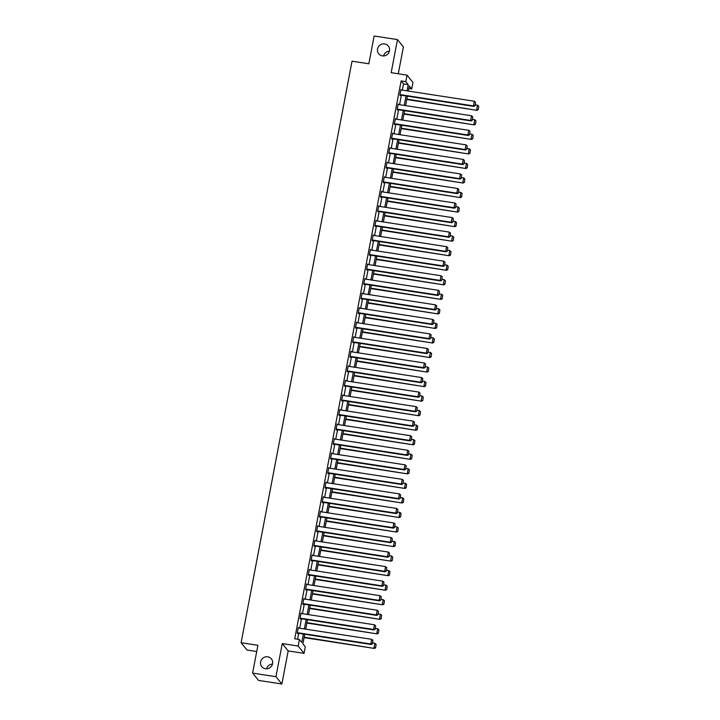 <?xml version="1.0" encoding="UTF-8"?>
<svg xmlns="http://www.w3.org/2000/svg" width="720" height="720" viewBox="0 0 720 720"><rect width="100%" height="100%" fill="white"/><g stroke="black" fill="none" stroke-linecap="round" stroke-linejoin="round"><path stroke-width="1.08" d="M267.732 656.811A6.165 5.949 141 0 1 271.782 665.739A6.165 5.949 141 0 1 261.801 666.657A6.165 5.949 141 0 1 267.732 656.811M384.633 43.947A6.165 5.949 141 0 1 388.692 52.875A6.165 5.949 141 0 1 378.711 53.802A6.165 5.949 141 0 1 384.633 43.947M266.616 668.808A6.165 5.949 141 0 1 272.484 664.056M383.526 55.944A6.165 5.949 141 0 1 389.394 51.192M304.731 634.248L302.895 643.86L305.298 646.821L304.056 653.346L298.134 646.038L299.376 639.513L301.779 642.474L303.39 634.041M288.18 650.907L282.258 643.599L275.949 676.692L252.612 673.101L258.534 680.409L281.871 684L288.18 650.907L304.056 653.346M256.725 651.528L247.032 650.043L241.101 642.726L352.035 61.191L368.838 63.783L374.139 36L397.476 39.591L391.167 72.684L407.034 75.132L412.965 82.44L411.714 88.965L409.311 86.004L408.348 91.08M398.277 73.782L403.407 46.899L397.476 39.591M408.834 88.524L411.714 88.965M275.949 676.692L281.871 684M402.336 90.153L403.524 83.898L401.121 80.937L294.705 638.793L299.376 639.513M297.594 639.234L298.719 633.321M299.691 628.245L301.491 618.777M302.463 613.701L304.263 604.242M305.235 599.157L307.044 589.698M308.007 584.613L309.816 575.154M310.788 570.069L312.588 560.61M313.56 555.525L315.36 546.066M316.332 540.981L318.141 531.522M319.104 526.446L320.913 516.978M321.885 511.902L323.685 502.434M324.657 497.358L326.457 487.89M327.429 482.814L329.238 473.355M330.201 468.27L332.01 458.811M332.982 453.726L334.782 444.267M335.754 439.182L337.554 429.723M338.526 424.638L340.335 415.179M341.298 410.094L343.107 400.635M344.079 395.55L345.879 386.091M346.851 381.015L348.651 371.547M349.623 366.471L351.432 357.003M352.395 351.927L354.204 342.459M355.176 337.383L356.976 327.924M357.948 322.839L359.748 313.38M360.72 308.295L362.529 298.836M363.492 293.751L365.301 284.292M366.273 279.207L368.073 269.748M369.045 264.663L370.845 255.204M371.817 250.128L373.626 240.66M374.589 235.584L376.398 226.116M377.37 221.04L379.17 211.572M380.142 206.496L381.942 197.037M382.914 191.952L384.723 182.493M385.686 177.408L387.495 167.949M388.467 162.864L390.267 153.405M391.239 148.32L393.039 138.861M394.011 133.776L395.82 124.317M396.783 119.232L398.592 109.773M399.564 104.697L401.364 95.229M401.328 89.991L400.932 89.451L399.87 95.049L400.266 95.544L400.356 95.076M398.547 104.535L398.16 103.995L397.089 109.593L397.494 110.088L397.584 109.62M395.775 119.079L395.388 118.539L394.317 124.137L394.722 124.632L394.803 124.164M393.003 133.623L392.607 133.083L391.545 138.681L391.941 139.167L392.031 138.708M390.231 148.167L389.835 147.627L388.773 153.225L389.169 153.711L389.259 153.252M387.45 162.711L387.063 162.171L385.992 167.76L386.397 168.255L386.487 167.787M384.678 177.255L384.291 176.715L383.22 182.304L383.625 182.799L383.706 182.331M381.906 191.799L381.51 191.259L380.448 196.848L380.844 197.343L380.934 196.875M379.134 206.343L378.738 205.803L377.676 211.392L378.072 211.887L378.162 211.419M376.353 220.878L375.966 220.338L374.895 225.936L375.3 226.431L375.39 225.963M373.581 235.422L373.194 234.882L372.123 240.48L372.528 240.975L372.609 240.507M370.809 249.966L370.413 249.426L369.351 255.024L369.747 255.519L369.837 255.051M368.037 264.51L367.641 263.97L366.579 269.568L366.975 270.063L367.065 269.595M365.256 279.054L364.869 278.514L363.798 284.112L364.203 284.598L364.293 284.139M362.484 293.598L362.097 293.058L361.026 298.647L361.431 299.142L361.512 298.683M359.712 308.142L359.316 307.602L358.254 313.191L358.65 313.686L358.74 313.218M356.94 322.686L356.544 322.146L355.482 327.735L355.878 328.23L355.968 327.762M354.159 337.23L353.772 336.69L352.701 342.279L353.106 342.774L353.196 342.306M351.387 351.774L351 351.234L349.929 356.823L350.334 357.318L350.424 356.85M348.615 366.309L348.219 365.769L347.157 371.367L347.553 371.862L347.643 371.394M345.843 380.853L345.447 380.313L344.385 385.911L344.781 386.406L344.871 385.938M343.062 395.397L342.675 394.857L341.604 400.455L342.009 400.95L342.099 400.482M340.29 409.941L339.903 409.401L338.832 414.999L339.237 415.485L339.327 415.026M337.518 424.485L337.122 423.945L336.06 429.543L336.456 430.029L336.546 429.57M334.746 439.029L334.35 438.489L333.288 444.078L333.684 444.573L333.774 444.105M331.965 453.573L331.578 453.033L330.507 458.622L330.912 459.117L331.002 458.649M329.193 468.117L328.806 467.577L327.735 473.166L328.14 473.661L328.23 473.193M326.421 482.661L326.025 482.121L324.963 487.71L325.359 488.205L325.449 487.737M323.649 497.196L323.253 496.656L322.191 502.254L322.587 502.749L322.677 502.281M320.868 511.74L320.481 511.2L319.41 516.798L319.815 517.293L319.905 516.825M318.096 526.284L317.709 525.744L316.638 531.342L317.043 531.837L317.133 531.369M315.324 540.828L314.928 540.288L313.866 545.886L314.262 546.381L314.352 545.913M312.552 555.372L312.156 554.832L311.094 560.43L311.49 560.916L311.58 560.457M309.771 569.916L309.384 569.376L308.313 574.965L308.718 575.46L308.808 575.001M306.999 584.46L306.612 583.92L305.541 589.509L305.946 590.004L306.036 589.536M304.227 599.004L303.831 598.464L302.769 604.053L303.165 604.548L303.255 604.08M301.455 613.548L301.059 613.008L299.997 618.597L300.393 619.092L300.483 618.624M298.674 628.092L298.287 627.552L297.216 633.141L297.621 633.636L297.711 633.168M282.258 643.599L298.134 646.038M401.121 80.937L405.792 81.657L407.034 75.132M252.612 673.101L257.904 645.318L241.101 642.726M407.376 96.156L405.576 105.615M404.604 110.7L402.795 120.159M401.832 125.244L400.023 134.703M399.051 139.788L397.251 149.247M396.279 154.332L394.479 163.791M393.507 168.876L391.698 178.335M390.735 183.411L388.926 192.879M387.954 197.955L386.154 207.423M385.182 212.499L383.382 221.967M382.41 227.043L380.601 236.502M379.638 241.587L377.829 251.046M376.857 256.131L375.057 265.59M374.085 270.675L372.285 280.134M371.313 285.219L369.504 294.678M368.541 299.763L366.732 309.222M365.76 314.307L363.96 323.766M362.988 328.842L361.188 338.31M360.216 343.386L358.407 352.854M357.444 357.93L355.635 367.398M354.663 372.474L352.863 381.933M351.891 387.018L350.091 396.477M349.119 401.562L347.31 411.021M346.347 416.106L344.538 425.565M343.566 430.65L341.766 440.109M340.794 445.194L338.994 454.653M338.022 459.729L336.213 469.197M335.25 474.273L333.441 483.741M332.469 488.817L330.669 498.285M329.697 503.361L327.897 512.82M326.925 517.905L325.116 527.364M324.153 532.449L322.344 541.908M321.372 546.993L319.572 556.452M318.6 561.537L316.8 570.996M315.828 576.081L314.019 585.54M313.056 590.625L311.247 600.084M310.275 605.16L308.475 614.628M307.503 619.704L305.703 629.172M406.998 90.873L408.195 84.618L405.792 81.657M304.353 628.965L306.162 619.497M307.125 614.421L308.934 604.953M309.906 599.877L311.706 590.418M312.678 585.333L314.487 575.874M315.45 570.789L317.259 561.33M318.222 556.245L320.031 546.786M321.003 541.701L322.803 532.242M323.775 527.157L325.575 517.698M326.547 512.613L328.356 503.154M329.319 498.078L331.128 488.61M332.1 483.534L333.9 474.066M334.872 468.99L336.672 459.522M337.644 454.446L339.453 444.987M340.416 439.902L342.225 430.443M343.197 425.358L344.997 415.899M345.969 410.814L347.769 401.355M348.741 396.27L350.55 386.811M351.513 381.726L353.322 372.267M354.294 367.191L356.094 357.723M357.066 352.647L358.866 343.179M359.838 338.103L361.647 328.635M362.61 323.559L364.419 314.1M365.391 309.015L367.191 299.556M368.163 294.471L369.963 285.012M370.935 279.927L372.744 270.468M373.707 265.383L375.516 255.924M376.488 250.839L378.288 241.38M379.26 236.295L381.06 226.836M382.032 221.76L383.841 212.292M384.804 207.216L386.613 197.748M387.585 192.672L389.385 183.204M390.357 178.128L392.157 168.669M393.129 163.584L394.938 154.125M395.901 149.04L397.71 139.581M398.682 134.496L400.482 125.037M401.454 119.952L403.254 110.493M404.226 105.408L406.035 95.949M403.524 83.898L408.195 84.618M400.851 89.874L401.337 89.946M398.079 104.418L398.556 104.49M395.307 118.962L395.784 119.034M392.535 133.506L393.012 133.578M389.754 148.05L390.24 148.122M386.982 162.594L387.459 162.666M384.21 177.129L384.687 177.21M381.438 191.673L381.915 191.754M378.657 206.217L379.143 206.289M375.885 220.761L376.362 220.833M373.113 235.305L373.59 235.377M370.341 249.849L370.818 249.921M367.56 264.393L368.046 264.465M364.788 278.937L365.265 279.009M362.016 293.481L362.493 293.553M359.244 308.025L359.721 308.097M356.463 322.56L356.949 322.641M353.691 337.104L354.168 337.185M350.919 351.648L351.396 351.72M348.147 366.192L348.624 366.264M345.366 380.736L345.852 380.808M342.594 395.28L343.071 395.352M339.822 409.824L340.299 409.896M337.05 424.368L337.527 424.44M334.269 438.912L334.755 438.984M331.497 453.447L331.974 453.528M328.725 467.991L329.202 468.072M325.953 482.535L326.43 482.607M323.172 497.079L323.658 497.151M320.4 511.623L320.877 511.695M317.628 526.167L318.105 526.239M314.856 540.711L315.333 540.783M312.075 555.255L312.561 555.327M309.303 569.799L309.78 569.871M306.531 584.343L307.008 584.415M303.759 598.878L304.236 598.959M300.978 613.422L301.464 613.503M298.206 627.966L298.683 628.038M400.842 89.919L474.336 101.232L473.445 105.894L473.841 106.389L475.074 105.732L475.533 102.267L475.074 105.732M399.879 95.004L473.841 106.389M399.951 94.581L473.445 105.894L474.912 105.534M475.533 102.267L474.336 101.232M406.737 99.513L477.045 110.34L406.818 99.099M475.245 104.832L477.54 105.183L478.737 106.218L478.278 109.683L478.737 106.218M478.116 109.485L476.649 109.845L477.54 105.183M478.278 109.683L477.045 110.34M398.07 104.463L471.555 115.776L470.673 120.438L471.069 120.933L472.293 120.267L472.761 116.811L472.293 120.267M397.098 109.548L471.069 120.933M397.179 109.125L470.673 120.438L472.14 120.069M472.761 116.811L471.555 115.776M395.298 119.007L468.783 130.32L467.892 134.982L468.297 135.477L469.521 134.811L469.989 131.355L469.521 134.811M394.326 124.092L468.297 135.477M394.407 123.669L467.892 134.982L469.359 134.613M469.989 131.355L468.783 130.32M403.965 114.057L474.273 124.884L404.046 113.643M472.464 119.376L474.759 119.727L475.965 120.762L475.497 124.218L475.965 120.762M475.335 124.029L473.868 124.389L474.759 119.727M475.497 124.218L474.273 124.884M401.184 128.601L471.501 139.428L401.265 128.187M469.692 133.92L471.987 134.271L473.184 135.306L472.725 138.762L473.184 135.306M472.563 138.564L471.096 138.933L471.987 134.271M472.725 138.762L471.501 139.428M392.526 133.551L466.011 144.864L465.12 149.526L465.525 150.021L466.749 149.355L467.208 145.899L466.749 149.355M391.554 138.627L465.525 150.021M391.635 138.213L465.12 149.526L466.587 149.157M467.208 145.899L466.011 144.864M389.745 148.095L463.239 159.408L462.348 164.07L462.744 164.565L463.977 163.899L464.436 160.443L463.977 163.899M388.782 153.171L462.744 164.565M388.863 152.757L462.348 164.07L463.815 163.701M464.436 160.443L463.239 159.408M386.973 162.639L460.458 173.952L459.576 178.614L459.972 179.1L461.196 178.443L461.664 174.987L461.196 178.443M386.001 167.715L459.972 179.1M386.082 167.301L459.576 178.614L461.043 178.245M461.664 174.987L460.458 173.952M398.412 143.145L468.72 153.972L398.493 142.722M466.92 148.464L469.215 148.815L470.412 149.85L469.953 153.306L470.412 149.85M469.791 153.108L468.324 153.477L469.215 148.815M469.953 153.306L468.72 153.972M395.64 157.689L465.948 168.516L395.721 157.266M464.148 163.008L466.443 163.359L467.64 164.394L467.181 167.85L467.64 164.394M467.019 167.652L465.552 168.021L466.443 163.359M467.181 167.85L465.948 168.516M392.868 172.233L463.176 183.051L392.949 171.81M461.367 177.543L463.662 177.903L464.868 178.938L464.4 182.394L464.868 178.938M464.238 182.196L462.771 182.565L463.662 177.903M464.4 182.394L463.176 183.051M390.087 186.777L460.404 197.595L390.168 186.354M458.595 192.087L460.89 192.447L462.087 193.473L461.628 196.938L462.087 193.473M461.466 196.74L459.999 197.1L460.89 192.447M461.628 196.938L460.404 197.595M387.315 201.321L457.623 212.139L387.396 200.898M455.823 206.631L458.118 206.982L459.315 208.017L458.856 211.482L459.315 208.017M458.694 211.284L457.227 211.644L458.118 206.982M458.856 211.482L457.623 212.139M384.543 215.865L454.851 226.683L384.624 215.442M453.051 221.175L455.346 221.526L456.543 222.561L456.084 226.026L456.543 222.561M455.922 225.828L454.455 226.188L455.346 221.526M456.084 226.026L454.851 226.683M381.771 230.4L452.079 241.227L381.852 229.986M450.27 235.719L452.565 236.07L453.771 237.105L453.303 240.57L453.771 237.105M453.141 240.372L451.674 240.732L452.565 236.07M453.303 240.57L452.079 241.227M378.99 244.944L449.307 255.771L379.071 244.53M447.498 250.263L449.793 250.614L450.99 251.649L450.531 255.114L450.99 251.649M450.369 254.916L448.902 255.276L449.793 250.614M450.531 255.114L449.307 255.771M376.218 259.488L446.526 270.315L376.299 259.074M444.726 264.807L447.021 265.158L448.218 266.193L447.759 269.649L448.218 266.193M447.597 269.451L446.13 269.82L447.021 265.158M447.759 269.649L446.526 270.315M373.446 274.032L443.754 284.859L373.527 273.609M441.954 279.351L444.249 279.702L445.446 280.737L444.987 284.193L445.446 280.737M444.825 283.995L443.358 284.364L444.249 279.702M444.987 284.193L443.754 284.859M370.674 288.576L440.982 299.403L370.755 288.153M439.173 293.895L441.468 294.246L442.674 295.281L442.206 298.737L442.674 295.281M442.044 298.539L440.577 298.908L441.468 294.246M442.206 298.737L440.982 299.403M367.893 303.12L438.21 313.947L367.974 302.697M436.401 308.43L438.696 308.79L439.893 309.825L439.434 313.281L439.893 309.825M439.272 313.083L437.805 313.452L438.696 308.79M439.434 313.281L438.21 313.947M365.121 317.664L435.429 328.482L365.202 317.241M433.629 322.974L435.924 323.334L437.121 324.369L436.662 327.825L437.121 324.369M436.5 327.627L435.033 327.996L435.924 323.334M436.662 327.825L435.429 328.482M362.349 332.208L432.657 343.026L362.43 331.785M430.857 337.518L433.152 337.878L434.349 338.904L433.89 342.369L434.349 338.904M433.728 342.171L432.261 342.531L433.152 337.878M433.89 342.369L432.657 343.026M359.577 346.752L429.885 357.57L359.658 346.329M428.076 352.062L430.371 352.413L431.577 353.448L431.109 356.913L431.577 353.448M430.947 356.715L429.48 357.075L430.371 352.413M431.109 356.913L429.885 357.57M356.796 361.296L427.113 372.114L356.877 360.873M425.304 366.606L427.599 366.957L428.796 367.992L428.337 371.457L428.796 367.992M428.175 371.259L426.708 371.619L427.599 366.957M428.337 371.457L427.113 372.114M354.024 375.831L424.332 386.658L354.105 375.417M422.532 381.15L424.827 381.501L426.024 382.536L425.565 386.001L426.024 382.536M425.403 385.803L423.936 386.163L424.827 381.501M425.565 386.001L424.332 386.658M351.252 390.375L421.56 401.202L351.333 389.961M419.76 395.694L422.055 396.045L423.252 397.08L422.793 400.536L423.252 397.08M422.631 400.347L421.164 400.707L422.055 396.045M422.793 400.536L421.56 401.202M348.48 404.919L418.788 415.746L348.561 404.505M416.979 410.238L419.274 410.589L420.48 411.624L420.012 415.08L420.48 411.624M419.859 414.882L418.383 415.251L419.274 410.589M420.012 415.08L418.788 415.746M384.201 177.183L457.686 188.496L456.795 193.149L457.2 193.644L458.424 192.987L458.892 189.522L458.424 192.987M383.229 182.259L457.2 193.644M383.31 181.845L456.795 193.149L458.262 192.789M458.892 189.522L457.686 188.496M381.429 191.718L454.914 203.031L454.023 207.693L454.428 208.188L455.652 207.531L456.111 204.066L455.652 207.531M380.457 196.803L454.428 208.188M380.538 196.38L454.023 207.693L455.49 207.333M456.111 204.066L454.914 203.031M378.648 206.262L452.142 217.575L451.251 222.237L451.647 222.732L452.88 222.075L453.339 218.61L452.88 222.075M377.685 211.347L451.647 222.732M377.766 210.924L451.251 222.237L452.718 221.877M453.339 218.61L452.142 217.575M375.876 220.806L449.361 232.119L448.479 236.781L448.875 237.276L450.099 236.619L450.567 233.154L450.099 236.619M374.904 225.891L448.875 237.276M374.985 225.468L448.479 236.781L449.946 236.421M450.567 233.154L449.361 232.119M373.104 235.35L446.589 246.663L445.698 251.325L446.103 251.82L447.327 251.154L447.795 247.698L447.327 251.154M372.132 240.435L446.103 251.82M372.213 240.012L445.698 251.325L447.165 250.965M447.795 247.698L446.589 246.663M370.332 249.894L443.817 261.207L442.926 265.869L443.331 266.364L444.555 265.698L445.014 262.242L444.555 265.698M369.36 254.979L443.331 266.364M369.441 254.556L442.926 265.869L444.393 265.5M445.014 262.242L443.817 261.207M367.551 264.438L441.045 275.751L440.154 280.413L440.55 280.908L441.783 280.242L442.242 276.786L441.783 280.242M366.588 269.523L440.55 280.908M366.669 269.1L440.154 280.413L441.621 280.044M442.242 276.786L441.045 275.751M364.779 278.982L438.264 290.295L437.382 294.957L437.778 295.452L439.002 294.786L439.47 291.33L439.002 294.786M363.807 284.058L437.778 295.452M363.888 283.644L437.382 294.957L438.849 294.588M439.47 291.33L438.264 290.295M362.007 293.526L435.492 304.839L434.601 309.501L435.006 309.987L436.23 309.33L436.698 305.874L436.23 309.33M361.035 298.602L435.006 309.987M361.116 298.188L434.601 309.501L436.068 309.132M436.698 305.874L435.492 304.839M359.235 308.07L432.72 319.383L431.829 324.036L432.234 324.531L433.458 323.874L433.917 320.409L433.458 323.874M358.263 313.146L432.234 324.531M358.344 312.732L431.829 324.036L433.296 323.676M433.917 320.409L432.72 319.383M356.454 322.614L429.948 333.918L429.057 338.58L429.453 339.075L430.686 338.418L431.145 334.953L430.686 338.418M355.491 327.69L429.453 339.075M355.572 327.267L429.057 338.58L430.524 338.22M431.145 334.953L429.948 333.918M353.682 337.149L427.167 348.462L426.285 353.124L426.681 353.619L427.905 352.962L428.373 349.497L427.905 352.962M352.71 342.234L426.681 353.619M352.791 341.811L426.285 353.124L427.752 352.764M428.373 349.497L427.167 348.462M350.91 351.693L424.395 363.006L423.504 367.668L423.909 368.163L425.133 367.506L425.601 364.041L425.133 367.506M349.938 356.778L423.909 368.163M350.019 356.355L423.504 367.668L424.971 367.308M425.601 364.041L424.395 363.006M348.138 366.237L421.623 377.55L420.732 382.212L421.137 382.707L422.361 382.05L422.82 378.585L422.361 382.05M347.166 371.322L421.137 382.707M347.247 370.899L420.732 382.212L422.199 381.852M422.82 378.585L421.623 377.55M345.357 380.781L418.851 392.094L417.96 396.756L418.356 397.251L419.589 396.585L420.048 393.129L419.589 396.585M344.394 385.866L418.356 397.251M344.475 385.443L417.96 396.756L419.427 396.387M420.048 393.129L418.851 392.094M342.585 395.325L416.07 406.638L415.188 411.3L415.584 411.795L416.808 411.129L417.276 407.673L416.808 411.129M341.613 400.41L415.584 411.795M341.694 399.987L415.188 411.3L416.655 410.931M417.276 407.673L416.07 406.638M339.813 409.869L413.298 421.182L412.407 425.844L412.812 426.339L414.036 425.673L414.504 422.217L414.036 425.673M338.841 414.945L412.812 426.339M338.922 414.531L412.407 425.844L413.874 425.475M414.504 422.217L413.298 421.182M337.041 424.413L410.526 435.726L409.635 440.388L410.04 440.883L411.264 440.217L411.723 436.761L411.264 440.217M336.069 429.489L410.04 440.883M336.15 429.075L409.635 440.388L411.102 440.019M411.723 436.761L410.526 435.726M334.26 438.957L407.754 450.27L406.863 454.932L407.259 455.418L408.492 454.761L408.951 451.305L408.492 454.761M333.297 444.033L407.259 455.418M333.378 443.619L406.863 454.932L408.33 454.563M408.951 451.305L407.754 450.27M331.488 453.501L404.973 464.814L404.091 469.467L404.487 469.962L405.711 469.305L406.179 465.84L405.711 469.305M330.516 458.577L404.487 469.962M330.597 458.163L404.091 469.467L405.558 469.107M406.179 465.84L404.973 464.814M345.699 419.463L416.016 430.29L345.78 419.04M414.207 424.782L416.502 425.133L417.699 426.168L417.24 429.624L417.699 426.168M417.078 429.426L415.611 429.795L416.502 425.133M417.24 429.624L416.016 430.29M342.927 434.007L413.235 444.834L343.008 433.584M411.435 439.326L413.73 439.677L414.927 440.712L414.468 444.168L414.927 440.712M414.306 443.97L412.839 444.339L413.73 439.677M414.468 444.168L413.235 444.834M340.155 448.551L410.463 459.369L340.236 448.128M408.663 453.861L410.958 454.221L412.155 455.256L411.696 458.712L412.155 455.256M411.534 458.514L410.067 458.883L410.958 454.221M411.696 458.712L410.463 459.369M337.383 463.095L407.691 473.913L337.464 462.672M405.882 468.405L408.177 468.765L409.383 469.791L408.915 473.256L409.383 469.791M408.762 473.058L407.295 473.418L408.177 468.765M408.915 473.256L407.691 473.913M328.716 468.036L402.201 479.349L401.31 484.011L401.715 484.506L402.939 483.849L403.407 480.384L402.939 483.849M327.744 473.121L401.715 484.506M327.825 472.698L401.31 484.011L402.777 483.651M403.407 480.384L402.201 479.349M325.944 482.58L399.429 493.893L398.538 498.555L398.943 499.05L400.167 498.393L400.626 494.928L400.167 498.393M324.972 487.665L398.943 499.05M325.053 487.242L398.538 498.555L400.005 498.195M400.626 494.928L399.429 493.893M323.163 497.124L396.657 508.437L395.766 513.099L396.162 513.594L397.395 512.937L397.854 509.472L397.395 512.937M322.2 502.209L396.162 513.594M322.281 501.786L395.766 513.099L397.233 512.739M397.854 509.472L396.657 508.437M320.391 511.668L393.876 522.981L392.994 527.643L393.39 528.138L394.614 527.472L395.082 524.016L394.614 527.472M319.419 516.753L393.39 528.138M319.5 516.33L392.994 527.643L394.461 527.283M395.082 524.016L393.876 522.981M317.619 526.212L391.104 537.525L390.213 542.187L390.618 542.682L391.842 542.016L392.31 538.56L391.842 542.016M316.647 531.297L390.618 542.682M316.728 530.874L390.213 542.187L391.68 541.818M392.31 538.56L391.104 537.525M314.847 540.756L388.332 552.069L387.441 556.731L387.846 557.226L389.07 556.56L389.529 553.104L389.07 556.56M313.875 545.841L387.846 557.226M313.956 545.418L387.441 556.731L388.908 556.362M389.529 553.104L388.332 552.069M312.066 555.3L385.56 566.613L384.669 571.275L385.065 571.77L386.298 571.104L386.757 567.648L386.298 571.104M311.103 560.376L385.065 571.77M311.184 559.962L384.669 571.275L386.136 570.906M386.757 567.648L385.56 566.613M309.294 569.844L382.788 581.157L381.897 585.819L382.293 586.305L383.526 585.648L383.985 582.192L383.526 585.648M308.322 574.92L382.293 586.305M308.403 574.506L381.897 585.819L383.364 585.45M383.985 582.192L382.788 581.157M334.602 477.639L404.919 488.457L334.683 477.216M403.11 482.949L405.405 483.3L406.602 484.335L406.143 487.8L406.602 484.335M405.981 487.602L404.514 487.962L405.405 483.3M406.143 487.8L404.919 488.457M331.83 492.183L402.138 503.001L331.911 491.76M400.338 497.493L402.633 497.844L403.83 498.879L403.371 502.344L403.83 498.879M403.209 502.146L401.742 502.506L402.633 497.844M403.371 502.344L402.138 503.001M329.058 506.718L399.366 517.545L329.139 506.304M397.566 512.037L399.861 512.388L401.058 513.423L400.599 516.888L401.058 513.423M400.437 516.69L398.97 517.05L399.861 512.388M400.599 516.888L399.366 517.545M326.286 521.262L396.594 532.089L326.367 520.848M394.785 526.581L397.08 526.932L398.286 527.967L397.818 531.432L398.286 527.967M397.665 531.234L396.198 531.594L397.08 526.932M397.818 531.432L396.594 532.089M323.505 535.806L393.822 546.633L323.586 535.392M392.013 541.125L394.308 541.476L395.505 542.511L395.046 545.967L395.505 542.511M394.884 545.769L393.417 546.138L394.308 541.476M395.046 545.967L393.822 546.633M320.733 550.35L391.041 561.177L320.814 549.927M389.241 555.669L391.536 556.02L392.733 557.055L392.274 560.511L392.733 557.055M392.112 560.313L390.645 560.682L391.536 556.02M392.274 560.511L391.041 561.177M317.961 564.894L388.269 575.721L318.042 564.471M386.469 570.213L388.764 570.564L389.961 571.599L389.502 575.055L389.961 571.599M389.34 574.857L387.873 575.226L388.764 570.564M389.502 575.055L388.269 575.721M315.189 579.438L385.497 590.265L315.27 579.015M383.697 584.748L385.983 585.108L387.189 586.143L386.721 589.599L387.189 586.143M386.568 589.401L385.101 589.77L385.983 585.108M386.721 589.599L385.497 590.265M306.522 584.388L380.007 595.701L379.116 600.354L379.521 600.849L380.745 600.192L381.213 596.727L380.745 600.192M305.55 589.464L379.521 600.849M305.631 589.05L379.116 600.354L380.583 599.994M381.213 596.727L380.007 595.701M312.417 593.982L382.725 604.8L312.489 593.559M380.916 599.292L383.211 599.652L384.408 600.687L383.949 604.143L384.408 600.687M383.787 603.945L382.32 604.314L383.211 599.652M383.949 604.143L382.725 604.8M303.75 598.932L377.235 610.236L376.344 614.898L376.749 615.393L377.973 614.736L378.432 611.271L377.973 614.736M302.778 604.008L376.749 615.393M302.859 603.585L376.344 614.898L377.811 614.538M378.432 611.271L377.235 610.236M309.636 608.526L379.944 619.344L309.717 608.103M378.144 613.836L380.439 614.187L381.636 615.222L381.177 618.687L381.636 615.222M381.015 618.489L379.548 618.849L380.439 614.187M381.177 618.687L379.944 619.344M300.969 613.467L374.463 624.78L373.572 629.442L373.968 629.937L375.201 629.28L375.66 625.815L375.201 629.28M300.006 618.552L373.968 629.937M300.087 618.129L373.572 629.442L375.039 629.082M375.66 625.815L374.463 624.78M306.864 623.07L377.172 633.888L306.945 622.647M375.372 628.38L377.667 628.731L378.864 629.766L378.405 633.231L378.864 629.766M378.243 633.033L376.776 633.393L377.667 628.731M378.405 633.231L377.172 633.888M298.197 628.011L371.691 639.324L370.8 643.986L371.196 644.481L372.429 643.824L372.888 640.359L372.429 643.824M297.225 633.096L371.196 644.481M297.306 632.673L370.8 643.986L372.267 643.626M372.888 640.359L371.691 639.324M304.092 637.614L374.4 648.432L304.173 637.191M372.6 642.924L374.886 643.275L376.092 644.31L375.624 647.775L376.092 644.31M375.471 647.577L374.004 647.937L374.886 643.275M375.624 647.775L374.4 648.432"/></g></svg>
